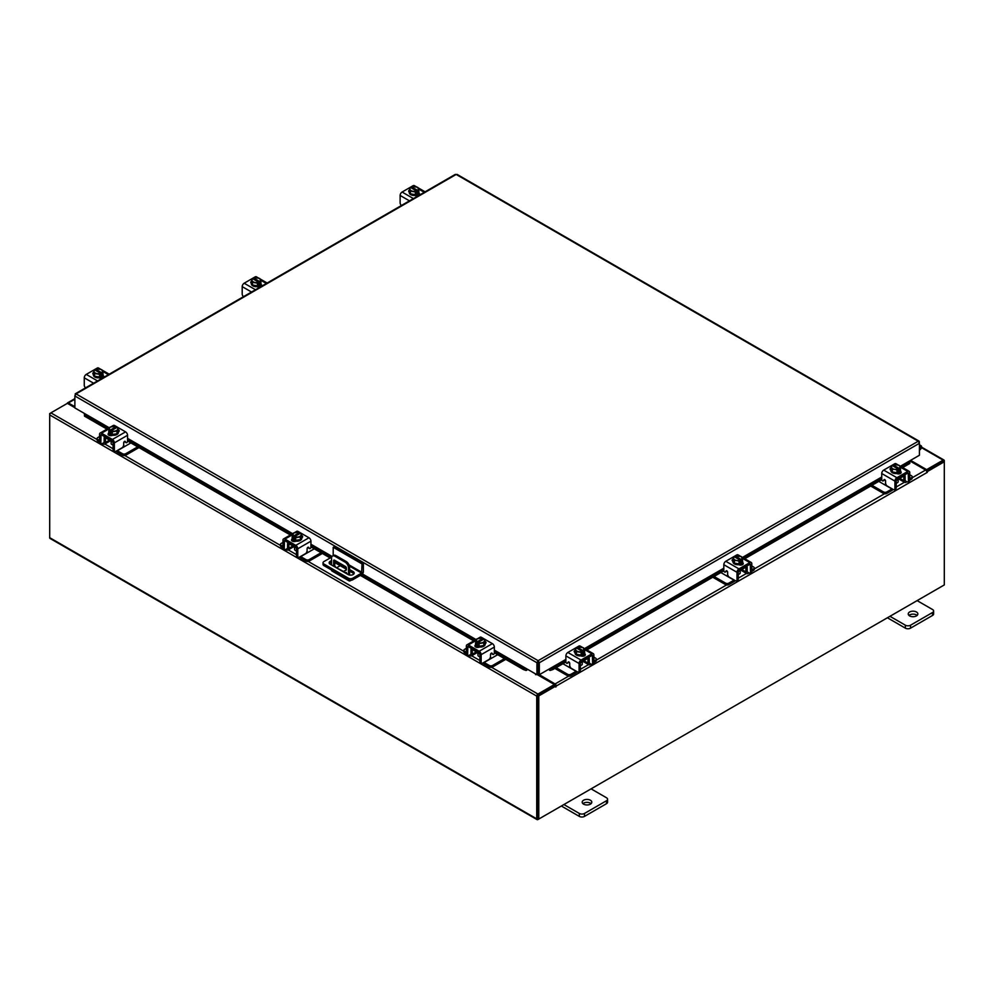 <?xml version="1.0" encoding="UTF-8"?>
<svg xmlns="http://www.w3.org/2000/svg" width="994" height="994" viewBox="0 0 994 994"><rect width="100%" height="100%" fill="white"/><g stroke="black" fill="none" stroke-linecap="round" stroke-linejoin="round"><path stroke-width="1.49" d="M919.425 447.25A1.205 0.696 -60 0 1 920.171 448.58L919.425 449.313M919.425 446.194A2.398 1.392 -60 0 1 921.078 445.747A2.398 1.392 -60 0 1 921.475 446.231A2.398 1.392 -60 0 1 920.456 449.325L919.425 450.357M590.399 800.232A4.808 2.771 0 0 0 585.168 799.623A4.808 2.771 0 0 0 582.198 802.195A4.808 2.771 0 0 0 583.602 804.146A4.808 2.771 0 0 0 588.846 804.755A4.808 2.771 0 0 0 591.803 802.195A4.808 2.771 0 0 0 590.399 800.232M591.07 803.661A4.808 2.771 0 0 0 590.399 803.177A4.808 2.771 0 0 0 582.931 803.661M563.909 804.544L579.328 813.452A3.653 2.112 0 0 0 584.484 813.452L606.502 800.742A3.653 2.112 0 0 0 607.57 799.251A3.653 2.112 0 0 0 606.502 797.76L591.082 788.863M584.484 813.452L584.484 816.397L606.502 803.686L606.502 800.742M561.361 806.022L579.328 816.397L579.328 813.452M607.57 799.251L607.57 802.195A3.653 2.112 180 0 1 606.502 803.686M584.484 816.397A3.653 2.112 180 0 1 579.328 816.397M346.819 573.824A1.205 0.696 -120 0 0 345.142 572.855M346.26 572.42A1.205 0.696 -120 0 0 346.769 573.302M351.081 580.272L350.286 580.732A2.497 1.441 120 0 1 349.031 580.856A2.497 1.441 120 0 1 348.521 579.813M348.521 574.768L348.521 568.021A4.808 2.771 -120 0 0 345.117 562.144L334.928 556.255A4.808 2.771 -120 0 0 332.53 556.019A4.808 2.771 -120 0 0 331.536 558.218L331.536 565.002M340.197 565.685L336.842 567.624M349.031 580.856L332.058 571.053A2.497 1.441 -60 0 1 331.536 570.009M345.117 562.144L346.21 561.511L336.022 555.634L334.928 556.255M349.602 575.066L349.602 567.4L348.521 568.021M333.661 566.232A1.193 0.683 60 0 1 333.649 566.058L333.649 560.666A1.193 0.683 60 0 1 334.493 560.181L345.552 566.568A1.193 0.683 60 0 1 346.397 568.021L346.397 569.984L343.104 571.674M346.397 569.91L343.452 571.438L335.202 567.114M333.649 566.058L334.742 565.437L334.742 560.318M334.742 565.437A1.193 0.683 -120 0 0 335.587 566.891M332.53 556.019L333.611 555.397A4.808 2.771 60 0 1 336.022 555.634M346.21 561.511A4.808 2.771 60 0 1 349.602 567.4M333.201 555.634L333.201 547.284L334.568 546.501L363.369 563.126L363.369 571.6A2.497 1.441 120 0 1 361.605 574.656L352.708 579.788A2.994 1.727 180 0 1 348.472 579.788L323.907 565.611A2.994 1.727 180 0 1 323.038 564.381L323.038 562.815A2.994 1.727 0 0 0 323.907 564.033L348.472 578.222A2.994 1.727 0 0 0 352.708 578.222L361.605 573.091L349.428 566.058M323.038 562.815A2.994 1.727 0 0 1 323.907 561.585L331.71 557.087M363.369 563.126L362.002 563.909L361.605 573.091M333.201 547.284L362.002 563.909M346.397 569.264L335.301 562.865A3.603 2.075 0 0 0 334.742 562.604M331.536 562.38A3.603 2.075 0 0 0 329.424 563.548M353.926 573.849A3.603 2.075 0 0 0 353.143 573.165L349.602 571.115M331.536 560.815A3.603 2.075 0 0 0 329.151 562.766A3.603 2.075 0 0 0 330.207 564.232L348.049 574.532A3.603 2.075 0 0 0 351.975 574.992A3.603 2.075 0 0 0 354.199 573.066A3.603 2.075 0 0 0 353.143 571.6L349.602 569.55M346.347 567.673L335.301 561.299A3.603 2.075 0 0 0 334.742 561.026M916.443 611.993A4.808 2.771 0 0 0 911.212 611.385A4.808 2.771 0 0 0 908.243 613.944A4.808 2.771 0 0 0 909.659 615.907A4.808 2.771 0 0 0 914.89 616.516A4.808 2.771 0 0 0 917.847 613.944A4.808 2.771 0 0 0 916.443 611.993M917.114 615.423A4.808 2.771 0 0 0 916.443 614.938A4.808 2.771 0 0 0 908.988 615.423M889.953 616.305L905.372 625.201A3.653 2.112 0 0 0 910.541 625.201L932.546 612.503A3.653 2.112 0 0 0 933.614 611.012A3.653 2.112 0 0 0 932.546 609.521L917.127 600.624M910.541 625.201L910.541 628.158L932.546 615.448L932.546 612.503M887.406 617.783L905.372 628.158L905.372 625.201M933.614 611.012L933.614 613.957A3.653 2.112 180 0 1 932.546 615.448M910.541 628.158A3.653 2.112 180 0 1 905.372 628.158M293.205 546.141A3.827 2.212 -0 0 0 294.236 547.234A3.827 2.212 -0 0 0 296.125 547.831M282.955 542.426L281.19 543.445A2.311 1.329 -0 0 0 280.507 544.377A2.311 1.329 -0 0 0 281.19 545.321L281.19 546.812L282.967 547.843M285.725 549.433L286.347 549.794A3.554 2.05 -120 0 0 288.123 549.968A3.554 2.05 -120 0 0 288.869 548.34L292.944 545.992M289.751 543.358L288.869 544.662L288.869 548.34M288.869 544.662A1.541 0.882 60 0 1 289.179 543.954A1.541 0.882 60 0 1 289.751 543.929M288.161 542.451A3.367 1.938 -120 0 0 287.577 543.917L287.577 547.595A1.727 0.994 60 0 1 287.216 548.39M281.19 545.321L282.955 546.34M281.19 546.812A2.311 1.329 180 0 1 280.507 545.868L280.507 544.377M306.724 551.869L308.364 552.229L300.747 556.615L305.916 559.597A2.311 1.329 -0 0 0 309.171 559.597L321.074 552.726M308.364 552.229L314.278 548.812M309.171 559.597L309.171 561.088L322.367 553.472M299.554 557.075A3.554 2.05 -120 0 0 300.747 558.106L305.916 561.088L305.916 559.597M309.171 561.088A2.311 1.329 180 0 1 305.916 561.088M289.751 544.153L296.473 548.029L296.473 555.397L297.765 556.143L297.765 548.775A2.783 1.603 -120 0 0 295.79 545.358L284.93 539.083A2.783 1.603 -120 0 0 283.526 538.947A2.783 1.603 -120 0 0 282.955 540.227L282.955 547.595L284.247 548.34L284.446 540.525L295.79 546.849L296.473 548.029M301.704 538.027A4.808 2.771 180 0 1 301.754 538.425A4.808 2.771 180 0 1 298.784 540.984A4.808 2.771 180 0 1 293.553 540.388A4.808 2.771 180 0 1 292.149 538.425A4.808 2.771 180 0 1 292.186 538.027M295.616 540.301A4.808 2.771 180 0 1 293.553 539.593A4.808 2.771 180 0 1 292.335 538.4M292.261 538.239A4.808 2.771 180 0 1 292.149 537.642A4.808 2.771 180 0 1 292.261 537.033M302.3 537.443A2.696 1.553 180 0 0 301.604 536.971A4.808 2.771 180 0 1 301.754 537.642A4.808 2.771 180 0 1 300.399 539.568M300.287 539.63A4.808 2.771 180 0 1 295.79 540.326M292.832 541.345A4.808 2.771 180 0 1 292.224 540.438M294.547 547.396L294.547 549.396A2.398 1.392 -0 0 0 295.243 550.378A2.398 1.392 -0 0 0 296.473 550.763M295.69 540.338L300.374 539.618L301.629 534.238L300.374 536.946L295.69 537.667L295.69 540.338L295.69 537.667L294.485 536.698L294.485 538.251L293.466 537.667L293.466 536.101L292.261 535.691L292.261 538.363L295.69 540.338M292.261 538.363L293.516 532.983L298.2 532.25L299.405 532.672L299.405 533.828M300.374 539.618L300.374 536.946M297.827 537.033A4.212 2.435 180 0 1 294.522 536.648L300.387 533.256L301.629 534.238M300.946 535.406A4.212 2.435 180 0 1 298.25 536.971M296.075 532.275A4.212 2.435 180 0 1 299.368 532.672L293.503 536.052A4.212 2.435 180 0 1 292.832 534.151M293.466 537.667L294.485 537.071M292.944 533.902A4.212 2.435 180 0 1 295.653 532.349M300.387 533.256A4.212 2.435 180 0 1 301.058 535.157M291.838 540.748A2.696 1.553 180 0 1 292.298 540.388L292.994 539.99M296.038 541.146A2.696 1.553 180 0 1 292.298 541.109A2.696 1.553 180 0 1 291.515 540.003A2.696 1.553 180 0 1 292.224 538.947M297.765 556.143A2.398 1.392 120 0 0 298.262 557.249A2.398 1.392 120 0 0 299.455 557.125L305.406 553.695A2.398 1.392 120 0 0 307.109 550.751L307.109 548.688A1.156 0.671 -60 0 1 308.625 547.346L308.326 547.172M298.262 557.249L296.97 556.503A2.398 1.392 -60 0 1 296.473 555.397M284.247 548.34A2.398 1.392 120 0 0 284.744 549.446A2.398 1.392 120 0 0 285.949 549.322L288.869 547.632M295.79 545.358L308.972 537.754L298.101 531.479L296.821 532.212M308.972 537.754A2.783 1.603 60 0 1 310.936 541.171L310.936 547.122A1.156 0.671 -60 0 1 309.42 548.464L308.625 547.346M294.46 532.647L296.709 531.343A2.783 1.603 60 0 1 298.101 531.479M301.629 535.493A2.696 1.553 180 0 1 302.623 536.698A2.696 1.553 180 0 1 301.841 537.804L301.754 537.853M284.744 549.446L283.452 548.7A2.398 1.392 -60 0 1 282.955 547.595M476.611 652.027A3.827 2.212 -0 0 0 477.642 653.12A3.827 2.212 -0 0 0 479.53 653.717M466.36 648.312L464.596 649.331A2.311 1.329 -0 0 0 463.912 650.262A2.311 1.329 -0 0 0 464.596 651.207L464.596 652.698L466.372 653.729M469.131 655.319L469.752 655.68A3.554 2.05 -120 0 0 471.529 655.854A3.554 2.05 -120 0 0 472.262 654.226L476.337 651.878M473.144 649.244L472.262 650.548L472.262 654.226M472.262 650.548A1.541 0.882 60 0 1 472.585 649.84A1.541 0.882 60 0 1 473.144 649.815M471.566 648.336A3.367 1.938 -120 0 0 470.97 649.803L470.97 653.48A1.727 0.994 60 0 1 470.622 654.276M464.596 651.207L466.36 652.226M464.596 652.698A2.311 1.329 180 0 1 463.912 651.753L463.912 650.262M490.129 657.755L491.757 658.115L484.153 662.501L489.309 665.483A2.311 1.329 -0 0 0 492.577 665.483L504.48 658.612M491.757 658.115L497.683 654.698M492.577 665.483L492.577 666.974L505.76 659.357M482.96 662.961A3.554 2.05 -120 0 0 484.153 663.992L489.309 666.974L489.309 665.483M492.577 666.974A2.311 1.329 180 0 1 489.309 666.974M473.144 650.039L479.878 653.915L479.878 661.283L481.158 662.029L481.158 654.661A2.783 1.603 -120 0 0 479.195 651.244L468.323 644.969A2.783 1.603 -120 0 0 466.931 644.833A2.783 1.603 -120 0 0 466.36 646.112L466.36 653.48L467.652 654.226L467.851 646.411L479.195 652.735L479.878 653.915M485.109 643.913A4.808 2.771 180 0 1 485.147 644.311A4.808 2.771 180 0 1 482.189 646.87A4.808 2.771 180 0 1 476.946 646.274A4.808 2.771 180 0 1 475.542 644.311A4.808 2.771 180 0 1 475.592 643.913M479.021 646.187A4.808 2.771 180 0 1 476.946 645.479A4.808 2.771 180 0 1 475.728 644.286M475.666 644.124A4.808 2.771 180 0 1 475.542 643.528A4.808 2.771 180 0 1 475.666 642.919M485.706 643.329A2.696 1.553 180 0 0 485.01 642.857A4.808 2.771 180 0 1 485.147 643.528A4.808 2.771 180 0 1 483.805 645.454M483.68 645.516A4.808 2.771 180 0 1 479.195 646.212M476.238 647.231A4.808 2.771 180 0 1 475.629 646.324M477.952 653.282L477.952 655.282A2.398 1.392 -0 0 0 478.648 656.264A2.398 1.392 -0 0 0 479.878 656.649M479.096 646.224L483.78 645.504L485.035 640.124L483.78 642.832L479.096 643.553L479.096 646.224L479.096 643.553L477.89 642.584L477.89 644.137L476.871 643.553L476.871 641.987L475.666 641.577L475.666 644.249L479.096 646.224M475.666 644.249L476.921 638.869L481.605 638.136L482.811 638.558L482.811 639.714M483.78 645.504L483.78 642.832M481.22 642.919A4.212 2.435 180 0 1 477.928 642.534L483.792 639.142L485.035 640.124M484.351 641.292A4.212 2.435 180 0 1 481.643 642.857M476.871 641.987L476.909 641.938A4.212 2.435 180 0 1 476.238 640.037M482.811 638.558L476.909 641.938M476.871 643.553L477.89 642.956M476.35 639.788A4.212 2.435 180 0 1 479.046 638.235M479.468 638.16A4.212 2.435 180 0 1 482.773 638.558M483.792 639.142A4.212 2.435 180 0 1 484.463 641.043M475.244 646.634A2.696 1.553 180 0 1 475.704 646.274L476.387 645.876M479.443 647.032A2.696 1.553 180 0 1 475.704 646.995A2.696 1.553 180 0 1 474.908 645.889A2.696 1.553 180 0 1 475.629 644.833M481.158 662.029A2.398 1.392 120 0 0 481.655 663.135A2.398 1.392 120 0 0 482.86 663.01L488.812 659.581A2.398 1.392 120 0 0 490.514 656.636L490.514 654.574A1.156 0.671 -60 0 1 492.03 653.232L491.732 653.058M481.655 663.135L480.375 662.389A2.398 1.392 -60 0 1 479.878 661.283M467.652 654.226A2.398 1.392 120 0 0 468.149 655.332A2.398 1.392 120 0 0 469.342 655.208L472.262 653.518M479.195 651.244L492.365 643.64L481.506 637.365L480.226 638.098M492.365 643.64A2.783 1.603 60 0 1 494.341 647.057L494.341 653.008A1.156 0.671 -60 0 1 492.825 654.35L492.03 653.232M477.853 638.533L480.114 637.229A2.783 1.603 60 0 1 481.506 637.365M485.035 641.379A2.696 1.553 180 0 1 486.029 642.584A2.696 1.553 180 0 1 485.234 643.69L485.147 643.739M468.149 655.332L466.857 654.586A2.398 1.392 -60 0 1 466.36 653.48M896.563 480.177A3.827 2.212 0 0 0 898.452 479.58A3.827 2.212 0 0 0 899.483 478.499M871.986 485.296L883.517 491.955A2.311 1.329 0 0 0 886.772 491.955L886.772 493.434L891.929 490.464A3.554 2.05 120 0 0 893.121 489.421M892.127 488.837A1.727 0.994 -60 0 1 891.929 488.973L884.325 484.575L885.952 484.215M886.772 491.955L891.929 488.973M886.772 493.434A2.311 1.329 180 0 1 883.517 493.434L883.517 491.955M870.694 486.041L883.517 493.434M909.734 478.698L911.498 477.679A2.311 1.329 0 0 0 912.169 476.735A2.311 1.329 0 0 0 911.498 475.791L909.734 474.772M899.744 478.338L903.819 480.698L903.819 477.008L902.937 475.716M903.819 480.698A3.554 2.05 120 0 0 904.552 482.326A3.554 2.05 120 0 0 906.329 482.14L906.963 481.779M909.721 480.189L911.498 479.17L911.498 477.679M905.472 480.736A1.727 0.994 -60 0 1 905.112 479.953L905.112 476.263A3.367 1.938 120 0 0 904.528 474.797M902.937 476.288A1.541 0.882 -60 0 1 903.509 476.3A1.541 0.882 -60 0 1 903.819 477.008M912.169 476.735L912.169 478.226A2.311 1.329 180 0 1 911.498 479.17M878.771 481.369L884.325 484.575M903.819 479.99L906.739 481.68A2.398 1.392 -120 0 0 907.944 481.792A2.398 1.392 -120 0 0 908.441 480.698L909.734 479.953L909.734 472.572A2.783 1.603 120 0 0 909.15 471.305A2.783 1.603 120 0 0 907.758 471.442L896.899 477.716A2.783 1.603 120 0 0 894.923 481.121L894.923 488.501L896.215 487.756L896.215 480.375L902.937 476.499M900.489 470.386A4.808 2.771 180 0 1 900.539 470.771A4.808 2.771 180 0 1 899.135 472.734A4.808 2.771 180 0 1 893.904 473.33A4.808 2.771 180 0 1 890.935 470.771A4.808 2.771 180 0 1 890.984 470.386M900.353 470.758A4.808 2.771 180 0 1 899.135 471.951A4.808 2.771 180 0 1 897.06 472.647M896.899 472.684A4.808 2.771 180 0 1 892.401 471.988M892.277 471.914A4.808 2.771 180 0 1 890.935 469.988A4.808 2.771 180 0 1 891.071 469.317L892.314 471.964L896.986 472.697A4.846 2.796 0 0 0 896.998 472.697L900.427 470.709L900.427 468.037L900.427 470.709M900.427 469.379A4.808 2.771 180 0 1 900.539 469.988A4.808 2.771 180 0 1 900.427 470.597M900.452 472.784A4.808 2.771 180 0 1 899.856 473.691M896.215 483.109A2.398 1.392 0 0 0 897.433 482.736A2.398 1.392 0 0 0 898.141 481.755L898.141 479.742M899.856 466.497A4.212 2.435 180 0 1 899.185 468.41L900.427 468.037L899.172 465.329L894.488 464.608A4.846 2.796 180 0 1 894.488 464.608L893.271 465.018A4.212 2.435 180 0 1 896.613 464.633M899.222 468.46L899.222 470.013L898.203 470.597L898.203 469.044L896.998 470.013L896.998 472.697M892.314 471.964L892.314 469.292L894.861 469.379L896.986 470.013L896.986 472.697M890.388 469.802A2.696 1.553 180 0 1 891.071 469.317L891.046 466.584A4.846 2.796 0 0 0 891.046 466.584L892.314 469.292M891.059 466.584L892.301 465.614L898.166 468.994A4.212 2.435 180 0 1 894.861 469.379M893.271 466.174L893.271 465.018L899.185 468.41M897.035 464.695A4.212 2.435 180 0 1 899.744 466.261M898.203 469.429L899.222 470.013M894.438 469.317A4.212 2.435 180 0 1 891.742 467.752M891.618 467.515A4.212 2.435 180 0 1 892.301 465.614M900.452 471.293A2.696 1.553 180 0 1 901.173 472.349A2.696 1.553 180 0 1 900.39 473.455A2.696 1.553 180 0 1 896.638 473.492M884.834 479.68L883.268 480.823A1.156 0.671 60 0 1 881.74 479.468L881.74 473.517A2.783 1.603 -60 0 1 883.716 470.1L896.899 477.716M896.215 480.375L896.899 479.207L908.243 472.883L908.441 480.698M896.215 487.756A2.398 1.392 60 0 1 895.718 488.849L894.426 489.595A2.398 1.392 -120 0 0 894.923 488.501M895.855 464.571L894.588 463.825L883.716 470.1M894.588 463.825A2.783 1.603 -60 0 1 895.979 463.689L898.228 464.993M890.935 470.199L890.848 470.15A2.696 1.553 180 0 1 890.052 469.056A2.696 1.553 180 0 1 891.046 467.839M883.268 480.823L884.051 479.692A1.156 0.671 60 0 1 885.579 481.046L885.579 483.096A2.398 1.392 -120 0 0 887.269 486.041L893.221 489.483A2.398 1.392 -120 0 0 894.426 489.595M909.734 479.953A2.398 1.392 60 0 1 909.237 481.046L907.944 481.792M899.694 472.349L900.39 472.746A2.696 1.553 180 0 1 900.85 473.094M738.629 571.364A3.827 2.212 0 0 0 740.518 570.767A3.827 2.212 0 0 0 741.549 569.674M714.052 576.47L725.583 583.13A2.311 1.329 0 0 0 728.838 583.13L728.838 584.621L734.007 581.639A3.554 2.05 120 0 0 735.2 580.608M734.193 580.024A1.727 0.994 -60 0 1 734.007 580.148L726.403 575.762L728.03 575.402M728.838 583.13L734.007 580.148M728.838 584.621A2.311 1.329 180 0 1 725.583 584.621L725.583 583.13M712.76 577.216L725.583 584.621M751.799 569.873L753.564 568.854A2.311 1.329 0 0 0 754.247 567.909A2.311 1.329 0 0 0 753.564 566.978L751.799 565.946M741.822 569.525L745.898 571.873L745.898 568.183L745.003 566.891M745.898 571.873A3.554 2.05 120 0 0 746.631 573.501A3.554 2.05 120 0 0 748.407 573.327L749.029 572.966M751.787 571.376L753.564 570.345L753.564 568.854M747.538 571.923A1.727 0.994 -60 0 1 747.177 571.128L747.177 567.437A3.367 1.938 120 0 0 746.593 565.971M745.003 567.462A1.541 0.882 -60 0 1 745.575 567.487A1.541 0.882 -60 0 1 745.898 568.183M754.247 567.909L754.247 569.4A2.311 1.329 180 0 1 753.564 570.345M720.849 572.556L726.403 575.762M745.898 571.165L748.817 572.855A2.398 1.392 -120 0 0 750.01 572.979A2.398 1.392 -120 0 0 750.507 571.873L751.799 571.128L751.799 563.76A2.783 1.603 120 0 0 751.228 562.48A2.783 1.603 120 0 0 749.836 562.616L738.964 568.891A2.783 1.603 120 0 0 736.989 572.308L736.989 579.676L738.281 578.93L738.281 571.562L745.003 567.673M742.568 561.56A4.808 2.771 180 0 1 742.617 561.945A4.808 2.771 180 0 1 741.201 563.909A4.808 2.771 180 0 1 735.97 564.517A4.808 2.771 180 0 1 733 561.945A4.808 2.771 180 0 1 733.05 561.56M742.431 561.933A4.808 2.771 180 0 1 741.201 563.126A4.808 2.771 180 0 1 739.138 563.834M738.964 563.859A4.808 2.771 180 0 1 734.479 563.163M734.355 563.089A4.808 2.771 180 0 1 733 561.163A4.808 2.771 180 0 1 733.15 560.504A2.696 1.553 180 0 0 732.454 560.976M742.493 560.554A4.808 2.771 180 0 1 742.617 561.163A4.808 2.771 180 0 1 742.493 561.772M742.53 563.958A4.808 2.771 180 0 1 741.922 564.878M738.281 574.296A2.398 1.392 0 0 0 739.511 573.911A2.398 1.392 0 0 0 740.207 572.929L740.207 570.929M742.493 561.896L742.493 559.212L742.493 561.896L739.064 563.871L739.064 561.2L739.064 563.871L734.38 563.151L733.125 560.442L733.125 557.771L734.33 556.789L740.232 560.169A4.212 2.435 180 0 1 736.927 560.566L734.38 560.467L734.38 563.151M741.922 557.684A4.212 2.435 180 0 1 741.251 559.585L742.493 559.212L741.238 556.516L735.349 556.205A4.212 2.435 180 0 1 738.691 555.808M741.288 559.634L741.288 561.188L740.269 561.784L740.269 560.218L739.064 561.2L736.927 560.566M733.125 557.758A4.846 2.796 0 0 0 733.125 557.771L734.38 560.467M735.349 557.348L735.349 556.205L741.251 559.585M739.114 555.882A4.212 2.435 180 0 1 741.81 557.435M740.269 560.604L741.288 561.188M736.504 560.492A4.212 2.435 180 0 1 733.808 558.939M733.696 558.69A4.212 2.435 180 0 1 734.367 556.789M742.53 562.467A2.696 1.553 180 0 1 743.251 563.536A2.696 1.553 180 0 1 742.456 564.629A2.696 1.553 180 0 1 738.716 564.679M726.9 570.854L725.334 571.997A1.156 0.671 60 0 1 723.818 570.643L723.818 564.691A2.783 1.603 -60 0 1 725.782 561.287L738.964 568.891M738.281 571.562L738.964 570.382L750.308 564.058L750.507 571.873M738.281 578.93A2.398 1.392 60 0 1 737.784 580.036L736.492 580.782A2.398 1.392 -120 0 0 736.989 579.676M737.933 555.745L736.653 555.012L725.782 561.287M736.653 555.012A2.783 1.603 -60 0 1 738.045 554.876L740.306 556.168M733 561.386L732.913 561.337A2.696 1.553 180 0 1 732.131 560.231A2.696 1.553 180 0 1 733.125 559.026M725.334 571.997L726.129 570.879A1.156 0.671 60 0 1 727.645 572.221L727.645 574.284A2.398 1.392 -120 0 0 729.347 577.228L735.299 580.658A2.398 1.392 -120 0 0 736.492 580.782M751.799 571.128A2.398 1.392 60 0 1 751.302 572.233L750.01 572.979M741.772 563.523L742.456 563.921A2.696 1.553 180 0 1 742.916 564.281M580.695 662.538A3.827 2.212 0 0 0 582.596 661.942A3.827 2.212 0 0 0 583.627 660.848M556.118 667.657L567.649 674.305A2.311 1.329 0 0 0 570.916 674.305L570.916 675.796L576.073 672.814A3.554 2.05 120 0 0 577.265 671.782M576.259 671.198A1.727 0.994 -60 0 1 576.073 671.323L568.469 666.937L570.096 666.576M570.916 674.305L576.073 671.323M570.916 675.796A2.311 1.329 180 0 1 567.649 675.796L567.649 674.305M554.838 668.403L567.649 675.796M593.878 661.047L595.642 660.028A2.311 1.329 0 0 0 596.313 659.097A2.311 1.329 0 0 0 595.642 658.152L593.878 657.133M583.888 660.699L587.963 663.048L587.963 659.37L587.081 658.078M587.963 663.048A3.554 2.05 120 0 0 588.697 664.675A3.554 2.05 120 0 0 590.473 664.501L591.107 664.141M593.853 662.551L595.642 661.519L595.642 660.028M589.616 663.097A1.727 0.994 -60 0 1 589.256 662.302L589.256 658.624A3.367 1.938 120 0 0 588.672 657.158M587.081 658.649A1.541 0.882 -60 0 1 587.64 658.662A1.541 0.882 -60 0 1 587.963 659.37M596.313 659.097L596.313 660.588A2.311 1.329 180 0 1 595.642 661.519M562.915 663.731L568.469 666.937M587.963 662.352L590.883 664.029A2.398 1.392 -120 0 0 592.089 664.154A2.398 1.392 -120 0 0 592.586 663.048L593.878 662.302L593.878 654.934A2.783 1.603 120 0 0 593.294 653.654A2.783 1.603 120 0 0 591.902 653.803L581.03 660.078A2.783 1.603 120 0 0 579.067 663.483L579.067 670.863L580.359 670.118L580.359 662.737L587.081 658.86M584.634 652.735A4.808 2.771 180 0 1 584.683 653.133A4.808 2.771 180 0 1 583.279 655.096A4.808 2.771 180 0 1 578.036 655.692A4.808 2.771 180 0 1 575.079 653.133A4.808 2.771 180 0 1 575.128 652.735M584.497 653.108A4.808 2.771 180 0 1 583.279 654.313A4.808 2.771 180 0 1 581.204 655.009M581.043 655.034A4.808 2.771 180 0 1 576.545 654.338M576.421 654.276A4.808 2.771 180 0 1 575.079 652.35A4.808 2.771 180 0 1 575.215 651.679A2.696 1.553 180 0 0 574.532 652.151M584.571 651.741A4.808 2.771 180 0 1 584.683 652.35A4.808 2.771 180 0 1 584.571 652.959M584.596 655.145A4.808 2.771 180 0 1 584 656.052M580.359 665.471A2.398 1.392 0 0 0 581.577 665.098A2.398 1.392 0 0 0 582.285 664.116L582.285 662.103M584.559 653.07L584.559 650.399L583.366 650.809L583.366 652.375L582.347 652.959L582.347 651.405L581.142 652.375L576.445 651.654L575.191 648.945L576.445 654.325L581.13 655.058A4.846 2.796 0 0 0 581.142 655.046L584.559 653.07A4.846 2.796 0 0 0 584.571 653.07L583.304 647.69L578.632 646.97A4.846 2.796 180 0 1 578.632 646.97L577.415 647.38L577.415 648.535M581.142 652.375L581.142 655.046L581.13 652.375A4.846 2.796 180 0 1 581.13 652.375M576.445 651.654L576.445 654.325M575.191 648.945L576.433 647.964L582.298 651.356A4.212 2.435 180 0 1 579.005 651.741M584 648.858A4.212 2.435 180 0 1 583.316 650.759L583.366 650.809M581.179 647.057A4.212 2.435 180 0 1 583.876 648.61M582.347 651.778L583.366 652.375M583.316 650.759L577.415 647.38M578.583 651.679A4.212 2.435 180 0 1 575.874 650.113M575.762 649.877A4.212 2.435 180 0 1 576.433 647.964M577.452 647.38A4.212 2.435 180 0 1 580.757 646.995M584.596 653.654A2.696 1.553 180 0 1 585.317 654.711A2.696 1.553 180 0 1 584.522 655.816A2.696 1.553 180 0 1 580.782 655.854M568.978 662.041L567.412 663.172A1.156 0.671 60 0 1 565.884 661.83L565.884 655.878A2.783 1.603 -60 0 1 567.86 652.462L581.03 660.078M580.359 662.737L581.03 661.557L592.387 655.245L592.586 663.048M580.359 670.118A2.398 1.392 60 0 1 579.862 671.211L578.57 671.956A2.398 1.392 -120 0 0 579.067 670.863M579.999 646.932L578.719 646.187L567.86 652.462M578.719 646.187A2.783 1.603 -60 0 1 580.123 646.05L582.372 647.355M575.079 652.561L574.992 652.511A2.696 1.553 180 0 1 574.197 651.405A2.696 1.553 180 0 1 575.191 650.2M567.412 663.172L568.195 662.054A1.156 0.671 60 0 1 569.724 663.408L569.724 665.458A2.398 1.392 -120 0 0 571.413 668.403L577.365 671.832A2.398 1.392 -120 0 0 578.57 671.956M593.878 662.302A2.398 1.392 60 0 1 593.381 663.408L592.089 664.154M583.838 654.698L584.522 655.096A2.696 1.553 180 0 1 584.994 655.456M103.016 374.676A4.808 2.771 180 0 1 103.065 375.073A4.808 2.771 180 0 1 101.661 377.037A4.808 2.771 180 0 1 96.418 377.633A4.808 2.771 180 0 1 93.461 375.073A4.808 2.771 180 0 1 93.511 374.676M102.954 373.682A4.808 2.771 180 0 1 103.065 374.291A4.808 2.771 180 0 1 102.954 374.9M102.879 375.049A4.808 2.771 180 0 1 101.661 376.254A4.808 2.771 180 0 1 99.586 376.95M99.425 376.974A4.808 2.771 180 0 1 94.927 376.279M94.803 376.217A4.808 2.771 180 0 1 93.461 374.291A4.808 2.771 180 0 1 93.598 373.62M103.053 377.124A4.808 2.771 180 0 1 103.065 377.347A4.808 2.771 180 0 1 103.003 377.782M102.978 377.086A4.808 2.771 180 0 1 102.022 378.279M102.941 375.011A4.846 2.796 -0 0 0 102.954 375.011L102.941 372.34L102.954 375.011L99.524 376.987A4.846 2.796 -0 0 0 99.524 376.987L99.512 374.316L99.524 376.987L94.828 376.266L93.573 370.886L94.828 376.266M93.573 370.886L94.778 369.917L100.729 373.346L99.524 374.316L94.828 373.595M95.797 370.476L95.797 369.321L97.002 368.911A4.846 2.796 180 0 1 97.014 368.898L101.686 369.631L102.954 372.328L101.748 372.75L101.748 374.316L100.729 374.9L100.729 373.346M94.144 371.818A4.212 2.435 180 0 1 94.815 369.905M96.965 373.62A4.212 2.435 180 0 1 94.256 372.054M95.797 369.321L95.834 369.321A4.212 2.435 180 0 1 99.139 368.936M101.748 372.75L95.834 369.321M100.729 373.719L101.748 374.316M99.562 368.998A4.212 2.435 180 0 1 102.258 370.551M102.382 370.799A4.212 2.435 180 0 1 101.699 372.7M100.68 373.297A4.212 2.435 180 0 1 97.387 373.682M93.461 374.489A2.696 1.553 180 0 1 92.827 373.495A2.696 1.553 180 0 1 93.573 372.415M102.978 375.595L103.152 375.695A2.696 1.553 180 0 1 103.948 376.788A2.696 1.553 180 0 1 103.774 377.347M102.196 378.254A2.696 1.553 180 0 1 99.338 377.894L99.164 377.795M85.571 387.846A2.398 1.392 -120 0 1 84.266 385.187L84.266 377.819A2.783 1.603 -60 0 1 86.242 374.403L97.101 368.128A2.783 1.603 -60 0 1 98.505 367.991L100.754 369.296M102.22 376.639L103.152 377.186A2.696 1.553 180 0 1 103.55 377.471M260.95 283.501A4.808 2.771 180 0 1 261 283.886A4.808 2.771 180 0 1 259.583 285.85A4.808 2.771 180 0 1 254.352 286.458A4.808 2.771 180 0 1 251.383 283.886A4.808 2.771 180 0 1 251.432 283.501M260.875 282.495A4.808 2.771 180 0 1 261 283.104A4.808 2.771 180 0 1 260.875 283.712M260.813 283.874A4.808 2.771 180 0 1 259.583 285.067A4.808 2.771 180 0 1 257.521 285.775M257.347 285.8A4.808 2.771 180 0 1 252.861 285.104M252.737 285.029A4.808 2.771 180 0 1 251.383 283.104A4.808 2.771 180 0 1 251.532 282.433M261 286.173L261 285.949A4.808 2.771 180 0 1 261 286.173A4.808 2.771 180 0 1 260.937 286.607M260.913 285.899A4.808 2.771 180 0 1 259.956 287.104M260.875 283.837L260.875 281.153L260.875 283.837L257.446 285.812L257.446 283.141L257.446 285.812L252.762 285.092L251.507 279.712L252.762 285.092M251.507 279.699A4.846 2.796 0 0 0 251.507 279.712L252.712 278.73L258.651 282.159L257.446 283.141L252.762 282.408M253.731 279.289L253.731 278.146L254.936 277.724L259.62 278.444L260.875 281.153L259.67 281.575L259.67 283.128L258.651 283.725L258.651 282.159M252.078 280.631A4.212 2.435 180 0 1 252.749 278.73M254.886 282.433A4.212 2.435 180 0 1 252.19 280.88M253.731 278.146L253.768 278.146A4.212 2.435 180 0 1 257.073 277.748M259.67 281.575L253.768 278.146M258.651 282.544L259.67 283.128M257.496 277.811A4.212 2.435 180 0 1 260.192 279.376M260.304 279.625A4.212 2.435 180 0 1 259.633 281.526M258.614 282.11A4.212 2.435 180 0 1 255.309 282.507M251.383 283.315A2.696 1.553 180 0 1 250.749 282.308A2.696 1.553 180 0 1 251.507 281.227M260.913 284.408L261.087 284.508A2.696 1.553 180 0 1 261.869 285.613A2.696 1.553 180 0 1 261.695 286.16M260.117 287.067A2.696 1.553 180 0 1 257.26 286.719L257.086 286.62M243.505 296.672A2.398 1.392 -120 0 1 242.201 294.013L242.201 286.632A2.783 1.603 -60 0 1 244.164 283.228L255.036 276.953A2.783 1.603 -60 0 1 256.427 276.817L258.688 278.109M260.155 285.464L261.087 285.999A2.696 1.553 180 0 1 261.472 286.297M418.872 192.314A4.808 2.771 180 0 1 418.921 192.712A4.808 2.771 180 0 1 417.517 194.675A4.808 2.771 180 0 1 412.286 195.271A4.808 2.771 180 0 1 409.317 192.712A4.808 2.771 180 0 1 409.366 192.314M418.809 191.32A4.808 2.771 180 0 1 418.921 191.929A4.808 2.771 180 0 1 418.809 192.538M418.735 192.699A4.808 2.771 180 0 1 417.517 193.892A4.808 2.771 180 0 1 415.442 194.588M415.281 194.625A4.808 2.771 180 0 1 410.783 193.917M410.659 193.855A4.808 2.771 180 0 1 409.317 191.929A4.808 2.771 180 0 1 409.453 191.258M415.654 195.346A2.497 1.441 180 0 1 415.157 195.52L415.02 195.433M418.921 194.986L418.921 194.774A4.808 2.771 180 0 1 418.921 194.986A4.808 2.771 180 0 1 418.859 195.42M418.834 194.725A4.808 2.771 180 0 1 417.878 195.93M418.809 192.65L418.809 189.978L418.809 192.65L415.38 194.638A4.846 2.796 -0 0 0 415.38 194.638L415.368 191.954L415.38 194.638L410.696 193.905L409.429 188.525L410.696 193.905M409.429 188.525A4.846 2.796 -0 0 1 409.441 188.525L410.684 187.555L416.585 190.985L415.38 191.954L410.696 191.233M411.653 188.114L411.653 186.959L412.858 186.549L417.555 187.27L418.809 189.978L417.604 190.401L417.604 191.954L416.585 192.538L416.585 190.985M410 189.456A4.212 2.435 180 0 1 410.684 187.555M412.821 191.258A4.212 2.435 180 0 1 410.124 189.692M411.653 186.959L411.702 186.959A4.212 2.435 180 0 1 414.995 186.574M417.604 190.401L411.702 186.959M416.585 191.37L417.604 191.954M415.417 186.636A4.212 2.435 180 0 1 418.126 188.201M418.238 188.438A4.212 2.435 180 0 1 417.567 190.351M416.548 190.935A4.212 2.435 180 0 1 413.243 191.32M409.317 192.14A2.696 1.553 180 0 1 408.683 191.134A2.696 1.553 180 0 1 409.429 190.053M418.834 193.234L419.008 193.333A2.696 1.553 180 0 1 419.803 194.439A2.696 1.553 180 0 1 419.63 194.986M418.052 195.893A2.696 1.553 180 0 1 415.194 195.532M401.427 205.485A2.398 1.392 -120 0 1 400.122 202.826L400.122 195.458A2.783 1.603 -60 0 1 402.098 192.041L412.97 185.766A2.783 1.603 -60 0 1 414.361 185.63L416.61 186.934M418.076 194.29L419.008 194.824A2.696 1.553 180 0 1 419.406 195.11M109.265 427.793L74.873 407.938L74.873 395.985L76.053 393.91L538.127 660.687L539.332 662.737L538.127 660.687L918.245 441.224L919.425 441.908L918.245 441.224L919.425 443.299L919.425 455.252L900.39 466.248M538.127 661.855L537.928 674.118L536.922 674.702L494.341 650.113M538.127 660.687L536.922 662.737L537.928 662.153M536.922 674.702L536.922 662.737L74.873 395.985L75.233 394.792M919.425 443.299L539.332 662.737L539.332 674.702L549.52 668.813L552.304 668.254L552.813 669.571L550.266 670.453L549.769 669.148M538.313 662.153L538.313 674.118L539.332 674.702M454.979 175.143L456.184 174.447L457.389 175.143M919.425 443.274L919.077 442.106M76.053 393.91L456.184 174.447L918.245 441.224M85.074 413.827L84.502 416.151L84.391 414.249M526.485 669.148L525.975 670.453L523.44 669.571L523.95 668.254L526.733 668.813M525.975 670.453A1.69 0.969 120 0 0 527.479 669.248M523.44 669.571L494.341 652.76M473.765 640.894L360.325 575.389M330.17 557.982L310.936 546.874M290.372 535.008L127.543 440.988M106.967 429.122L84.502 416.151M523.95 668.254L494.341 651.169M475.157 640.086L361.704 574.594M331.549 557.174L310.936 545.284M291.751 534.2L127.543 439.398M108.358 428.315L85.012 414.833M548.775 669.248A1.69 0.969 -120 0 0 550.266 670.453M909.908 461.564L909.808 463.452L909.237 461.141M909.808 463.452L902.689 467.565M881.765 479.655L744.754 558.752M723.831 570.829L586.833 649.927M565.897 662.004L552.813 669.571M909.299 462.148L901.297 466.77M881.74 478.052L743.375 557.945M723.818 569.239L585.441 649.119M565.884 660.414L552.304 668.254M74.873 407.689L67.368 403.353L50.893 412.858A1.69 0.969 -60 0 0 49.7 414.92L49.7 537.667A1.69 0.969 -60 0 0 50.048 538.437L537.095 819.628A1.69 0.969 120 0 0 537.928 819.541L943.107 585.615A1.69 0.969 120 0 0 943.12 585.615M537.095 819.628A1.69 0.969 120 0 1 536.735 818.857L536.735 696.111A1.69 0.969 120 0 1 537.928 694.048L554.404 684.543L537.145 674.566M536.089 674.218L535.53 674.64L536.598 674.516M108.843 428.029L84.962 414.076M537.928 695.216L554.404 685.711L554.404 684.543M910.579 460.359L926.632 469.64L943.107 460.123A1.69 0.969 120 0 1 943.952 460.036L921.562 447.114M926.222 470.56L943.231 461.278M926.632 469.64L926.632 470.808M537.804 818.385L537.754 695.527M943.952 460.036A1.69 0.969 120 0 1 944.3 460.806L944.3 461.775L927.303 471.591L926.582 471.168M74.873 406.708L68.387 402.955A1.69 0.969 -120 0 0 67.542 402.881A1.69 0.969 -120 0 0 67.219 403.44M50.048 413.752L50.88 412.858L97.114 439.547M536.735 696.111L49.7 414.92L49.7 413.541M555.758 686.096L538.773 695.912L537.754 695.328L554.751 685.512L555.832 687.053L556.267 686.009A1.69 0.969 -120 0 0 555.074 683.947L538.922 674.454M555.261 685.81L554.404 684.729M909.734 460.856L925.613 470.025A1.69 0.969 60 0 1 926.806 472.088L927.303 471.591M538.773 695.912L538.773 819.056L944.3 584.932L944.3 461.775L943.281 461.191L926.458 470.907M537.754 695.328L537.754 818.472L538.773 819.056M537.692 674.255A1.69 0.969 -120 0 0 538.176 675.162M109.8 440.255A3.827 2.212 -0 0 0 110.831 441.348A3.827 2.212 -0 0 0 112.72 441.945M99.549 436.54L97.785 437.559A2.311 1.329 -0 0 0 97.114 438.491A2.311 1.329 -0 0 0 97.785 439.435L97.785 440.926L99.562 441.957M102.32 443.548L102.954 443.908A3.554 2.05 -120 0 0 104.73 444.082A3.554 2.05 -120 0 0 105.463 442.454L109.539 440.106M106.346 437.472L105.463 438.776L105.463 442.454M105.463 438.776A1.541 0.882 60 0 1 105.786 438.068A1.541 0.882 60 0 1 106.346 438.043M104.755 436.565A3.367 1.938 -120 0 0 104.171 438.031L104.171 441.709A1.727 0.994 60 0 1 103.811 442.504M97.785 439.435L99.549 440.454M97.785 440.926A2.311 1.329 180 0 1 97.114 439.982L97.114 438.491M123.331 445.983L124.958 446.343L117.354 450.729L122.51 453.711A2.311 1.329 -0 0 0 125.778 453.711L137.669 446.84M124.958 446.343L130.873 442.926M125.778 453.711L125.778 455.202L138.961 447.586M116.161 451.189A3.554 2.05 -120 0 0 117.354 452.22L122.51 455.202L122.51 453.711M125.778 455.202A2.311 1.329 180 0 1 122.51 455.202M106.346 438.267L113.067 442.144L113.067 449.512L114.36 450.257L114.36 442.889A2.783 1.603 -120 0 0 112.397 439.472L101.525 433.198A2.783 1.603 -120 0 0 100.133 433.061A2.783 1.603 -120 0 0 99.549 434.341L99.549 441.709L100.841 442.454L101.04 434.639L112.397 440.963L113.067 442.144M118.298 432.142A4.808 2.771 180 0 1 118.348 432.539A4.808 2.771 180 0 1 115.379 435.099A4.808 2.771 180 0 1 110.148 434.502A4.808 2.771 180 0 1 108.744 432.539A4.808 2.771 180 0 1 108.793 432.142M112.223 434.415A4.808 2.771 180 0 1 110.148 433.707A4.808 2.771 180 0 1 108.93 432.514M108.855 432.353A4.808 2.771 180 0 1 108.744 431.756A4.808 2.771 180 0 1 108.855 431.147M118.895 431.558A2.696 1.553 180 0 0 118.211 431.085A4.808 2.771 180 0 1 118.348 431.756A4.808 2.771 180 0 1 117.006 433.682M116.882 433.744A4.808 2.771 180 0 1 112.384 434.44M109.427 435.459A4.808 2.771 180 0 1 108.831 434.552M111.142 441.51L111.142 443.51A2.398 1.392 -0 0 0 111.85 444.492A2.398 1.392 -0 0 0 113.067 444.877M112.285 434.453L112.285 431.781L111.079 430.812L111.079 432.365L110.061 431.781L110.061 430.216L108.855 429.806L108.855 432.477L112.285 434.453A4.846 2.796 -0 0 0 112.297 434.453L116.981 433.732L118.236 428.352L116.981 431.061L112.297 431.781L112.297 434.453M116.981 433.732L116.981 431.061M112.67 426.389A4.212 2.435 180 0 1 115.963 426.786L114.807 426.364A4.846 2.796 -0 0 0 114.795 426.364L110.11 427.097L108.855 429.793A4.846 2.796 180 0 1 108.855 429.793L108.855 432.477M110.061 430.216L115.963 426.786L116.012 427.942M114.422 431.147A4.212 2.435 180 0 1 111.129 430.762L116.981 427.37L118.236 428.352M117.553 429.52A4.212 2.435 180 0 1 114.844 431.085M110.11 430.166A4.212 2.435 180 0 1 109.427 428.265M110.061 431.781L111.079 431.185M109.539 428.016A4.212 2.435 180 0 1 112.247 426.463M116.981 427.37A4.212 2.435 180 0 1 117.665 429.271M108.433 434.863A2.696 1.553 180 0 1 108.905 434.502L109.588 434.105M112.645 435.26A2.696 1.553 180 0 1 108.905 435.223A2.696 1.553 180 0 1 108.11 434.117A2.696 1.553 180 0 1 108.831 433.061M114.36 450.257A2.398 1.392 120 0 0 114.857 451.363A2.398 1.392 120 0 0 116.062 451.239L122.013 447.809A2.398 1.392 120 0 0 123.703 444.865L123.703 442.802A1.156 0.671 -60 0 1 125.232 441.46L124.933 441.286M114.857 451.363L113.564 450.617A2.398 1.392 -60 0 1 113.067 449.512M100.841 442.454A2.398 1.392 120 0 0 101.338 443.56A2.398 1.392 120 0 0 102.544 443.436L105.463 441.746M112.397 439.472L125.567 431.868L114.695 425.594L113.428 426.327M125.567 431.868A2.783 1.603 60 0 1 127.543 435.285L127.543 441.237A1.156 0.671 -60 0 1 126.014 442.578L125.232 441.46M111.055 426.761L113.304 425.457A2.783 1.603 60 0 1 114.695 425.594M118.236 429.607A2.696 1.553 180 0 1 119.23 430.812A2.696 1.553 180 0 1 118.435 431.918L118.348 431.968M101.338 443.56L100.046 442.815A2.398 1.392 -60 0 1 99.549 441.709M920.171 448.58L919.425 448.145M334.493 560.181L333.649 560.666M348.472 579.788L348.472 578.222M323.907 564.033L323.907 565.611M352.708 578.222L352.708 579.788M349.031 564.89L362.002 572.382M335.301 562.865L335.301 561.299M353.143 573.165L353.143 571.6M292.298 539.121L292.298 540.388M284.93 540.574L284.247 540.972M292.634 534.635L284.93 539.083M308.128 547.719L309.42 548.464M310.936 541.171L297.765 548.775M475.704 645.007L475.704 646.274M468.323 646.46L467.652 646.858M476.027 640.521L468.323 644.969M491.533 653.605L492.825 654.35M494.341 647.057L481.158 654.661M908.441 473.318L907.758 472.933M907.758 471.442L900.055 466.994M894.923 481.121L881.74 473.517M900.39 471.479L900.39 472.746M750.507 564.505L749.836 564.107M749.836 562.616L742.133 558.168M736.989 572.308L723.818 564.691M742.456 562.654L742.456 563.921M592.586 655.68L591.902 655.282M591.902 653.803L584.199 649.355M579.067 663.483L565.884 655.878M584.522 653.828L584.522 655.096M86.242 374.403L97.549 380.938M108.421 374.663L102.581 371.284M98.381 368.861L97.101 368.128M93.61 383.212L84.266 377.819M103.152 375.695L103.152 377.186M244.164 283.228L255.483 289.751M266.342 283.476L260.515 280.109M256.315 277.686L255.036 276.953M251.532 292.025L242.201 286.632M261.087 284.508L261.087 285.999M402.098 192.041L413.405 198.576M424.276 192.302L418.437 188.935M414.237 186.512L412.97 185.766M409.466 200.85L400.122 195.458M419.008 193.333L419.008 194.824M476.064 639.564L362.412 573.948M332.058 556.429L310.936 544.227M292.658 533.679L127.543 438.342M881.74 477.008L742.468 557.423M723.818 568.195L584.534 648.597M565.884 659.37L549.52 668.813M127.543 438.826L292.248 533.915M310.936 544.712L331.834 556.777M362.127 574.259L475.641 639.801M494.341 650.598L526.46 669.148M549.781 669.148L565.884 659.854M584.957 648.846L723.818 568.667M742.878 557.659L881.74 477.493M900.812 466.484L909.498 461.464M537.928 694.048L491.608 667.309M479.878 660.525L471.653 655.779M463.912 651.318L308.215 561.424M296.473 554.64L288.248 549.893M280.507 545.433L124.809 455.538M113.067 448.754L104.842 444.007M921.463 447.623L943.107 460.123M536.735 818.857L49.7 537.667M74.873 399.215L68.387 402.955M555.074 683.947L568.618 676.131M580.359 669.347L588.572 664.613M596.313 660.14L726.539 584.957M738.281 578.173L746.506 573.426M754.247 568.966L884.474 493.769M896.215 486.998L904.441 482.239M912.169 477.779L925.613 470.025M927.303 472.374L556.267 686.009M108.905 433.235L108.905 434.502M101.525 434.689L100.841 435.086M109.228 428.749L101.525 433.198M124.722 441.833L126.014 442.578M127.543 435.285L114.36 442.889M921.078 445.747L919.425 444.79M293.64 546.787L288.123 549.968M292.149 538.425L292.149 537.642M301.754 538.425L301.754 537.642M309.544 548.589L308.252 547.843M283.526 538.947L293.267 533.331M477.045 652.673L471.529 655.854M475.542 644.311L475.542 643.528M485.147 644.311L485.147 643.528M492.949 654.474L491.657 653.729M466.931 644.833L476.673 639.217M899.048 479.133L904.552 482.326M890.935 470.771L890.935 469.988M900.539 470.771L900.539 469.988M883.132 480.934L884.424 480.189M899.421 465.677L909.15 471.305M741.114 570.32L746.631 573.501M733 561.945L733 561.163M742.617 561.945L742.617 561.163M725.21 572.122L726.502 571.376M741.487 556.864L751.228 562.48M583.192 661.495L588.697 664.675M575.079 653.133L575.079 652.35M584.683 653.133L584.683 652.35M567.276 663.296L568.568 662.551M583.565 648.038L593.294 653.654M103.065 375.073L103.065 374.291M93.461 375.073L93.461 374.291M101.947 369.979L109.228 374.191M261 283.886L261 283.104M251.383 283.886L251.383 283.104M259.869 278.805L267.162 283.004M418.921 192.712L418.921 191.929M409.317 192.712L409.317 191.929M417.803 187.617L425.097 191.83M457.029 174.372L919.09 441.137M75.221 393.823L455.327 174.372M74.873 398.644L67.542 402.881M110.235 440.901L104.73 444.082M108.744 432.539L108.744 431.756M118.348 432.539L118.348 431.756M126.151 442.703L124.859 441.957M100.133 433.061L109.862 427.445"/></g></svg>
